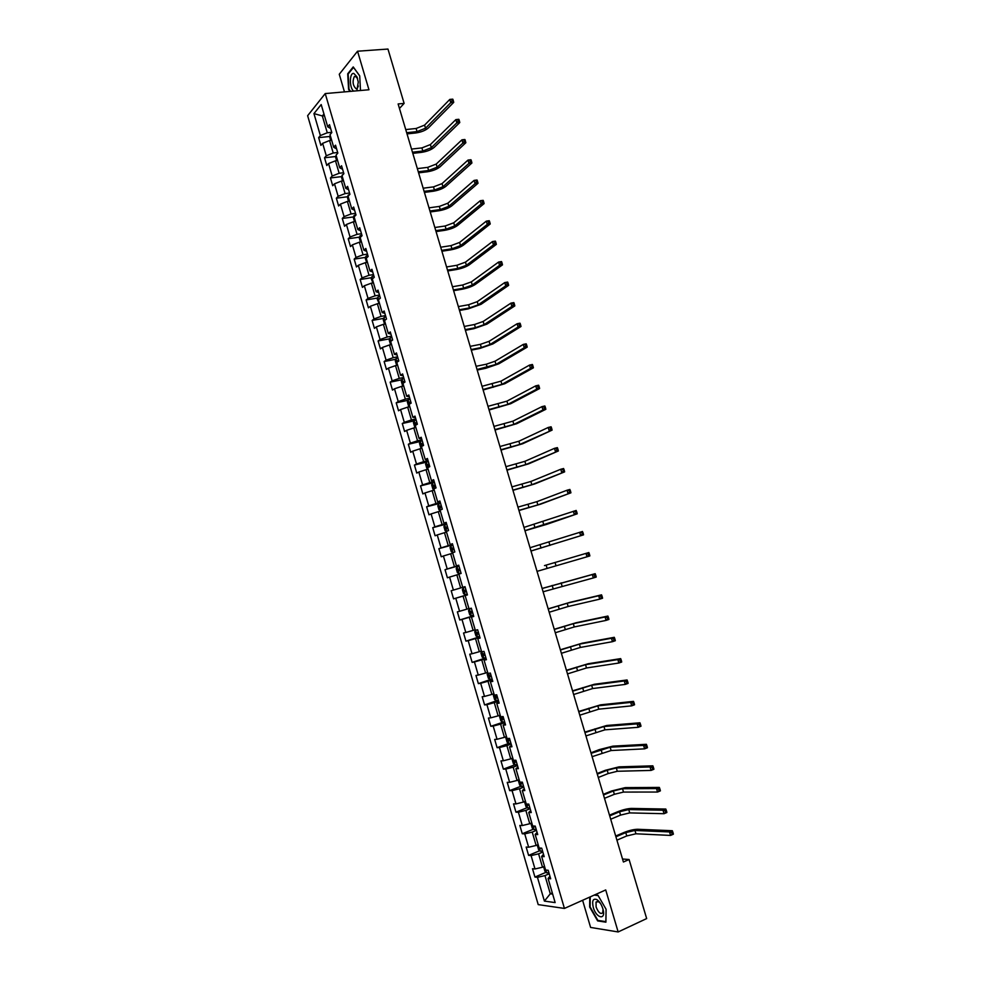 <?xml version="1.0" encoding="UTF-8"?>
<svg xmlns="http://www.w3.org/2000/svg" width="981" height="981" viewBox="0 0 981 981"><rect width="100%" height="100%" fill="white"/><g stroke="black" fill="none" stroke-linecap="round" stroke-linejoin="round"><path stroke-width="1.47" d="M582.604 900.288L590.599 927.437L618.153 931.95L646.663 918.584L629.091 859.515L622.53 859.013M307.629 115.709L538.213 904.617L564.431 908.431L325.226 93.575L307.629 115.709M325.226 93.575L368.954 89.762L357.55 51.22L339.267 74.262L344.466 91.895M549.936 876.241L548.085 878.51L550.684 878.792L548.195 870.282L545.595 870.024L541.622 856.45L544.197 856.671L541.708 848.173L539.145 847.989L535.172 834.451L537.723 834.586L535.234 826.112L532.695 826.002L528.734 812.489L531.261 812.562L528.784 804.101L526.27 804.064L522.309 790.588L524.81 790.576L522.333 782.139L519.844 782.176L515.908 768.724L518.385 768.65L515.908 760.226L513.443 760.336L509.507 746.921L511.959 746.762L509.495 738.362L507.054 738.546L503.13 725.155L505.558 724.934L503.106 716.547L500.678 716.792L496.766 703.438L499.17 703.144L496.717 694.781L494.326 695.1L490.414 681.77L492.793 681.403L490.353 673.064L487.974 673.457L484.074 660.152L486.429 659.71L483.989 651.384L481.646 651.85L477.747 638.582L480.089 638.079L477.649 629.765L475.319 630.293L471.444 617.061L473.749 616.473L471.321 608.183L469.016 608.796L465.141 595.577L467.434 594.927L465.006 586.65L462.725 587.337L458.863 574.143L461.131 573.431L458.703 565.179L456.447 565.914L452.597 552.769L454.828 551.972L452.413 543.732L450.181 544.553L446.33 531.432L448.55 530.574L446.147 522.346L443.939 523.229L440.089 510.132L442.296 509.213L439.88 501.009L437.698 501.953L433.872 488.894L436.042 487.9L433.639 479.709L431.468 480.727L427.655 467.692L429.801 466.625L427.409 458.458L425.264 459.549L421.45 446.539L423.584 445.411L421.192 437.256L419.071 438.421L415.257 425.435L417.366 424.233L414.988 416.103L412.891 417.33L409.089 404.368L411.174 403.105L408.795 394.987L406.723 396.287L402.921 383.363L404.994 382.026L402.615 373.933L400.555 375.282L396.778 362.381L398.813 360.983L396.447 352.915L394.423 354.337L390.646 341.462L392.658 340.002L390.291 331.934L388.292 333.43L384.527 320.579L386.514 319.046L384.16 311.002L382.173 312.559L378.421 299.745L380.383 298.15L378.028 290.118L376.066 291.749L372.314 278.96L374.276 277.292L371.922 269.284L369.984 270.977L366.244 258.211L368.169 256.482L365.827 248.487L363.902 250.241L360.174 237.512L362.075 235.722L359.733 227.739L357.844 229.566L354.116 216.862L356.005 214.998L353.663 207.04L351.787 208.928L348.071 196.249L349.935 194.324L347.605 186.378L345.753 188.327L342.038 175.673L343.89 173.686L341.56 165.764L339.72 167.776L336.029 155.157L337.844 153.097L335.527 145.2L333.712 147.273L330.021 134.667L331.823 132.558L329.506 124.673L327.715 126.807L321.192 104.562L313.945 113.6L322.344 115.942L327.274 132.766L331.75 132.312M548.085 878.51L555.148 902.594L544.406 901.098L537.453 877.333L534.939 877.063L546.049 872.305M313.945 113.6L320.37 135.562L318.641 137.634L320.897 145.372L322.639 143.324L326.281 155.771L324.527 157.769L326.796 165.531L328.561 163.545L332.203 176.016L330.438 177.953L332.706 185.728L334.496 183.815L338.151 196.298L336.348 198.187L338.629 205.973L340.432 204.122L344.098 216.629L342.283 218.456L344.564 226.255L346.391 224.465L350.058 237.01L348.218 238.763L350.511 246.587L352.351 244.858L356.029 257.427L354.178 259.119L356.471 266.967L358.335 265.287L362.026 277.881L360.137 279.524L362.443 287.372L364.331 285.765L368.022 298.396L366.121 299.965L368.427 307.838L370.34 306.293L374.031 318.935L372.118 320.444L374.423 328.341L376.348 326.857L380.064 339.536L378.114 340.971L380.432 348.88L382.382 347.458L386.097 360.162L384.135 361.548L386.453 369.469L388.427 368.12L392.155 380.849L390.168 382.161L392.486 390.095L394.485 388.807L398.225 401.572L396.214 402.823L398.544 410.781L400.555 409.555L404.295 422.333L402.271 423.522L404.601 431.493L406.637 430.34L410.389 443.154L408.341 444.27L410.671 452.266L412.731 451.174L416.496 464.013L414.423 465.068L416.766 473.075L418.838 472.045L422.603 484.908L420.518 485.902L422.86 493.921L424.969 492.965L428.734 505.853L426.625 506.785L428.979 514.817L431.1 513.921L434.877 526.846L432.744 527.704L435.098 535.761L437.244 534.939L441.033 547.889L438.875 548.673L441.242 556.754L443.412 555.994L447.213 568.968L445.031 569.691L447.397 577.784L449.58 577.086L453.394 590.096L451.186 590.746L453.565 598.864L455.773 598.238L459.586 611.273L457.367 611.862L459.746 619.992L461.977 619.428L465.803 632.487L463.547 633.003L465.938 641.157L468.195 640.667L472.02 653.751L469.752 654.204L472.143 662.371L474.424 661.942L478.262 675.063L475.969 675.443L478.36 683.634L480.665 683.279L484.504 696.424L482.186 696.743L484.589 704.934L486.919 704.652L490.77 717.834L488.428 718.067L490.831 726.296L493.185 726.075L497.048 739.282L494.682 739.453L497.097 747.694L499.464 747.547L503.339 760.778L500.96 760.876L503.376 769.141L505.767 769.055L509.642 782.323L507.238 782.36L509.654 790.625L512.07 790.625L515.969 803.917L513.529 803.88L515.957 812.17L518.397 812.231L522.297 825.548L519.844 825.438L522.272 833.752L524.737 833.887L528.649 847.241L526.159 847.057L528.6 855.383L531.089 855.591L535.001 868.97L532.499 868.725L534.939 877.063M399.463 108.462L404.123 103.397L398.127 103.961L623.413 862.005L629.091 859.515M544.529 866.358L542.505 867.216L538.581 853.826L542.836 852.035M543.511 854.316L541.622 856.45M535.001 868.97L542.505 867.216M531.089 855.591L538.581 853.826M538.152 844.616L536.129 845.45L532.217 832.084L536.472 830.343M537.085 832.428L535.172 834.451M528.649 847.241L536.129 845.45M524.737 833.887L532.217 832.084M531.788 822.912L529.765 823.733L525.853 810.392L530.132 808.7M530.684 810.6L528.734 812.489M522.297 825.548L529.765 823.733M518.397 812.231L525.853 810.392M525.448 801.269L523.413 802.066L519.513 788.761L523.793 787.093M524.295 788.81L522.309 790.588M515.969 803.917L523.413 802.066M512.07 790.625L519.513 788.761M519.108 779.662L517.085 780.447L513.186 767.167L517.478 765.536M517.919 767.068L515.908 768.724M509.642 782.323L517.085 780.447M505.767 769.055L513.186 767.167M512.793 758.105L510.758 758.865L506.87 745.621L511.162 744.039M511.555 745.376L509.507 746.921M503.339 760.778L510.758 758.865M499.464 747.547L506.87 745.621M506.49 736.596L504.442 737.344L500.568 724.113L504.872 722.58M505.215 723.733L503.13 725.155M497.048 739.282L504.442 737.344M493.185 726.075L500.568 724.113M500.2 715.137L498.152 715.86L494.289 702.666L498.593 701.157M498.875 702.138L496.766 703.438M490.77 717.834L498.152 715.86M486.919 704.652L494.289 702.666M493.921 693.714L491.873 694.425L488.011 681.255L492.327 679.796M492.56 680.593L490.414 681.77M484.504 696.424L491.873 694.425M480.665 683.279L488.011 681.255M487.655 672.353L485.607 673.04L481.757 659.894L486.073 658.472M486.245 659.085L484.074 660.152M478.262 675.063L485.607 673.04M474.424 661.942L481.757 659.894M481.401 651.028L479.353 651.691L475.503 638.582L479.832 637.209M479.954 637.625L477.747 638.582M472.02 653.751L479.353 651.691M468.195 640.667L475.503 638.582M475.16 629.753L473.112 630.403L469.274 617.319L473.602 615.97M473.676 616.227L471.444 617.061M465.803 632.487L473.112 630.403M461.977 619.428L469.274 617.319M468.943 608.514L466.882 609.152L463.057 596.092L467.397 594.793M467.41 594.866L465.141 595.577M459.586 611.273L466.882 609.152M455.773 598.238L463.057 596.092M451.186 590.746L465.006 586.663L460.665 587.938L456.852 574.915L458.912 574.314M465.006 586.663L462.725 587.337M453.394 590.096L460.665 587.938M449.58 577.086L456.852 574.915M458.814 565.534L454.461 566.785L450.659 553.787L452.719 553.21M458.765 565.363L456.447 565.914M447.213 568.968L454.461 566.785M443.412 555.994L450.659 553.787M452.633 544.467L448.28 545.669L444.479 532.708L446.551 532.143M452.523 544.112L450.181 544.553M441.033 547.889L448.28 545.669M437.244 534.939L444.479 532.708M446.465 523.437L442.1 524.602L438.311 511.665L440.383 511.113M446.306 522.898L443.939 523.229M434.877 526.846L442.1 524.602M431.1 513.921L438.311 511.665M440.31 502.456L435.944 503.584L432.155 490.672L434.227 490.144M440.101 501.745L437.698 501.953M428.734 505.853L435.944 503.584M424.969 492.965L432.155 490.672M434.166 481.512L429.801 482.603L426.024 469.715L428.096 469.212M433.909 480.629L431.468 480.727M422.603 484.908L429.801 482.603M418.838 472.045L426.024 469.715M428.035 460.616L423.657 461.671L419.893 448.82L421.977 448.329M427.728 459.562L425.264 459.549M416.496 464.013L423.657 461.671M412.731 451.174L419.893 448.82M421.928 439.77L417.538 440.788L413.786 427.961L415.858 427.483M421.56 438.532L419.071 438.421M410.389 443.154L417.538 440.788M406.637 430.34L413.786 427.961M415.821 418.973L411.431 419.942L407.679 407.14L409.764 406.686M415.404 417.563L412.891 417.33M404.295 422.333L411.431 419.942M400.555 409.555L407.679 407.14M409.739 398.212L405.337 399.144L401.597 386.367L403.682 385.938M409.273 396.631L406.723 396.287M398.225 401.572L405.337 399.144M394.485 388.807L401.597 386.367M403.657 377.489L399.255 378.396L395.515 365.643L397.612 365.226M403.142 375.735L400.555 375.282M392.155 380.849L399.255 378.396M388.427 368.12L395.515 365.643M397.599 356.826L393.185 357.685L389.457 344.969L391.554 344.564L390.426 344.159L389.261 340.211L389.948 338.163L390.867 341.302M397.035 354.901L394.423 354.337M386.097 360.162L393.185 357.685M382.382 347.458L389.457 344.969M391.542 336.201L387.127 337.023L383.412 324.331L385.508 323.938M390.929 334.092L388.292 333.43M380.064 339.536L387.127 337.023M376.348 326.857L383.412 324.331M385.508 315.612L381.082 316.397L377.378 303.73L379.475 303.374M384.846 313.344L382.173 312.559M374.031 318.935L381.082 316.397M370.34 306.293L377.378 303.73M379.488 295.073L375.061 295.821L371.358 283.178L373.454 282.835M378.776 292.632L376.066 291.749M368.022 298.396L375.061 295.821M364.331 285.765L371.358 283.178M373.479 274.57L369.04 275.293L365.349 262.675L367.446 262.344M372.706 271.97L369.984 270.977M362.026 277.881L369.04 275.293M358.335 265.287L365.349 262.675M367.47 254.128L363.031 254.802L359.353 242.209L361.462 241.902M366.661 251.357L363.902 250.241M356.029 257.427L363.031 254.802M352.351 244.858L359.353 242.209M361.486 233.711L357.047 234.349L353.368 221.792L355.478 221.498M360.628 230.78L357.844 229.566M350.058 237.01L357.047 234.349M346.391 224.465L353.368 221.792M355.514 213.343L351.063 213.956L347.397 201.412L349.506 201.142M354.607 210.241L351.787 208.928M344.098 216.629L351.063 213.956M340.432 204.122L347.397 201.412M349.555 193.024L345.104 193.588L341.437 181.08L343.546 180.823M348.598 189.75L345.753 188.327M338.151 196.298L345.104 193.588M334.496 183.815L341.437 181.08M343.608 172.742L339.144 173.269L335.49 160.798L337.611 160.553M342.602 169.308L339.72 167.776M332.203 176.016L339.144 173.269M328.561 163.545L335.49 160.798M337.672 152.509L333.209 152.999L329.555 140.541L331.676 140.32M336.618 148.904L333.712 147.273M326.281 155.771L333.209 152.999M322.639 143.324L329.555 140.541M324.466 115.746L322.344 115.942L323.951 113.98M330.646 128.548L327.715 126.807M320.37 135.562L327.274 132.766M357.55 51.22L387.961 49.05L404.123 103.397M618.153 931.95L605.718 889.939L564.431 908.431M552.315 892.906L550.292 893.789L552.659 894.096M549.213 873.777L544.97 875.604L550.292 893.789L544.406 901.098M537.453 877.333L544.97 875.604M318.641 137.634L329.91 136.457M324.527 157.769L335.833 156.506M330.438 177.953L341.768 176.592M336.348 198.187L347.715 196.727M342.283 218.456L353.675 216.899M348.218 238.763L359.647 237.108M354.178 259.119L365.631 257.365M360.137 279.524L371.64 277.66M366.121 299.965L377.648 297.991M372.118 320.444L383.681 318.371M378.114 340.971L389.739 338.788M384.135 361.548L395.797 359.254M390.168 382.161L401.879 379.757M396.214 402.823L407.973 400.297M402.271 423.522L414.08 420.886M408.341 444.27L420.211 441.511M414.423 465.068L426.453 462.161M420.518 485.902L433.43 482.664M426.625 506.785L440.518 503.179M432.744 527.704L446.625 523.977M438.875 548.673L452.744 544.835M445.031 569.691L458.863 565.718M453.565 598.864L467.373 594.719M459.746 619.992L473.529 615.725M465.938 641.157L479.697 636.767M472.143 662.371L485.889 657.859M478.36 683.634L492.082 678.987L490.046 679.453L488.366 678.3L487.165 674.217L487.839 673.003M484.589 704.934L496.889 700.655M490.831 726.296L504.614 721.685M497.097 747.694L508.698 743.426M503.376 769.141L514.878 764.788M509.654 790.625L521.083 786.198M515.957 812.17L527.3 807.657M522.272 833.752L533.529 829.153M528.6 855.383L539.783 850.699M360.481 90.51L359.708 75.831L353.234 66.916L347.715 73.783L348.574 89.345L350.045 91.417M589.753 897.088L589.655 907.008L597.637 920.901L605.902 922.177L606.111 909.301L597.956 895.285L594.682 894.88M348.402 73.734L347.715 73.783M598.508 920.497L597.637 920.901M330.205 135.292L329.751 137.156L330.707 140.43M406.661 132.693L417.035 131.601L425.521 128.229L450.77 102.662L453.725 102.38L428.39 127.935C425.398 130.498 421.156 132.177 415.699 132.975L407.017 133.894M405.742 129.578L416.116 128.486L424.589 125.114L449.801 99.424L452.756 99.155L451.75 99.535L452.143 100.822L453.32 100.712L452.94 99.424M452.143 100.822L450.77 102.662L449.801 99.424L451.75 99.535M453.725 102.38L453.32 100.712M356.851 90.816L358.273 81.999L356.876 76.714L353.834 73.465C349.371 72.275 349.187 87.763 353.601 91.098M357.587 78.639L355.429 76.248L354.251 76.677C352.253 81.644 352.866 85.666 356.103 88.756L357.317 88.315L358.347 85.997M350.585 91.368L348.991 89.124L348.145 74.041L353.516 67.382L359.708 75.929M602.849 908.713C601.476 904.482 599.526 901.465 596.988 899.675C593.051 898.118 591.813 900.681 593.26 907.376C596.264 918.449 606.172 920.57 603.021 909.313L602.849 908.713M600.47 903.44L598.668 901.698L596.043 902.066L596.105 906.971C598.361 912.538 600.568 914.476 602.751 912.784L603.008 909.277M606.074 909.252L605.878 921.625L597.87 920.399L590.133 906.947L590.231 896.879M594.216 895.089L598.128 895.579M336.103 155.427L335.637 157.267L336.642 160.663M412.461 152.214L422.823 151.025L431.321 147.69L456.827 122.846L459.782 122.539L434.203 147.371C431.174 149.86 426.931 151.528 421.462 152.362L412.805 153.355M411.53 149.075L421.904 147.91L430.389 144.575L455.858 119.608L458.814 119.302L457.808 119.731L458.201 121.031L459.378 120.908L458.998 119.608M458.201 121.031L456.827 122.846L455.858 119.608L457.808 119.731M459.782 122.539L459.378 120.908M342.577 180.945L341.547 177.426L342.161 175.059L343.338 174.275M418.274 171.761L428.623 170.498L437.146 167.199L462.897 143.067L465.84 142.736L440.015 166.844C436.962 169.272 432.707 170.927 427.25 171.798L418.605 172.852M417.342 168.622L427.691 167.371L436.214 164.072L461.928 139.829L464.871 139.498L463.878 139.964L464.271 141.264L465.448 141.129L465.068 139.829M464.271 141.264L462.897 143.067L461.928 139.829L463.878 139.964M465.84 142.736L465.448 141.129M348.537 201.264L347.47 197.622L348.096 195.293L349.91 194.25M424.099 191.356L434.436 190.007L442.971 186.733L468.979 163.337L471.922 162.981L445.84 186.365C442.762 188.732 438.495 190.363 433.05 191.258L424.405 192.399M423.167 188.217L433.504 186.881L442.039 183.606L467.998 160.087L470.941 159.744L469.973 160.246L470.353 161.546L471.542 161.411L471.15 160.099M470.353 161.546L468.979 163.337L467.998 160.087L469.973 160.246M471.922 162.981L471.542 161.411M354.509 221.632L353.405 217.868L354.031 215.562L355.87 214.545M429.936 210.989L440.248 209.554L448.808 206.317L475.074 183.655L478.005 183.275L451.665 205.924C448.575 208.217 444.295 209.836 438.85 210.768L430.23 211.97M429.004 207.837L439.316 206.427L447.876 203.177L474.093 180.394L477.036 180.014L476.067 180.565L476.459 181.877L477.637 181.718L477.244 180.418M476.459 181.877L475.074 183.655L474.093 180.394L476.067 180.565M478.005 183.275L477.637 181.718M360.493 242.049L359.353 238.15L359.99 235.881L361.83 234.876M435.785 230.658L446.085 229.149L454.657 225.937L481.18 204.011L484.111 203.607L457.514 225.52C454.399 227.751 450.12 229.346 444.675 230.327L436.055 231.59M434.841 227.506L445.153 225.998L453.725 222.797L480.2 200.749L483.13 200.345L482.174 200.933L482.566 202.245L483.743 202.074L483.351 200.774M482.566 202.245L481.18 204.011L480.2 200.749L482.174 200.933M484.111 203.607L483.743 202.074M366.722 262.467L365.312 258.469L365.962 256.237L367.814 255.268M441.646 250.376L451.934 248.769L460.53 245.606L487.299 224.416L490.23 223.975L463.375 245.164C460.236 247.322 455.944 248.904 450.5 249.91L441.904 251.246M440.702 247.212L450.99 245.63L459.586 242.442L486.318 221.142L489.249 220.713L488.305 221.338L488.697 222.65L489.862 222.479L489.47 221.166M488.697 222.65L487.299 224.416L486.318 221.142L488.305 221.338M490.23 223.975L489.862 222.479M372.952 282.92L371.272 278.849L371.946 276.642L373.798 275.686M447.508 270.131L457.784 268.438L466.404 265.299L493.431 244.858L496.349 244.392L469.249 264.833C466.085 266.93 461.781 268.5 456.349 269.542L447.753 270.952M446.563 266.955L456.852 265.287L465.46 262.148L492.45 241.571L495.368 241.118L494.436 241.792L494.829 243.104L496.006 242.932L495.613 241.62M494.829 243.104L493.431 244.858L492.45 241.571L494.436 241.792M496.349 244.392L496.006 242.932M379.156 303.423L377.256 299.254L377.93 297.084L379.806 296.152M453.394 289.922L463.657 288.156L472.29 285.042L499.574 265.336L502.493 264.858L475.135 284.551C471.935 286.575 467.63 288.132 462.198 289.211L453.627 290.695M452.449 286.746L462.713 284.993L471.346 281.878L498.593 262.05L501.512 261.571L500.592 262.295L500.984 263.607L502.149 263.411L501.757 262.099M500.984 263.607L499.574 265.336L498.593 262.05L500.592 262.295M502.493 264.858L502.149 263.411M385.349 323.975L384.417 323.656L383.252 319.708L383.927 317.623L385.815 316.667M459.292 309.763L469.531 307.899L478.188 304.821L505.73 285.863L508.649 285.361L481.033 304.318L468.072 308.917L459.5 310.474M386.183 319.303L384.932 320.272M458.348 306.575L468.587 304.735L477.244 301.658L504.749 282.577L507.655 282.074L506.748 282.835L507.152 284.147L508.317 283.95L507.925 282.626M507.152 284.147L505.73 285.863L504.749 282.577L506.748 282.835M508.649 285.361L508.317 283.95M389.948 338.163L391.848 337.219M465.19 329.628L475.429 327.691L484.099 324.65L511.898 306.44L514.817 305.913L486.944 324.11L473.946 328.672L465.386 330.29M392.584 339.733L390.99 341.216M464.246 326.44L474.485 324.515L483.155 321.474L510.917 303.141L513.823 302.614L514.093 303.203L512.928 303.411L513.321 304.735L514.498 304.527L514.093 303.203M513.321 304.735L511.898 306.44L510.917 303.141L512.928 303.411M514.817 305.913L514.498 304.527M397.587 365.153L396.447 364.711L395.282 360.75L395.993 358.678L397.894 357.82M471.113 349.555L481.328 347.519L490.022 344.515L518.091 327.065L520.997 326.501L492.854 343.951L479.844 348.451L471.297 350.156M398.629 360.334L397.195 360.934L397.133 362.136M470.169 346.354L480.383 344.343L489.078 341.327L517.097 323.755L520.004 323.19L520.286 323.816L519.121 324.049L519.513 325.373L520.678 325.14L520.286 323.816M519.513 325.373L518.091 327.065L517.097 323.755L519.121 324.049M520.997 326.501L520.678 325.14M403.632 385.778L402.48 385.3L401.327 381.339L402.038 379.304L403.939 378.458M477.048 369.506L495.969 364.417L524.283 347.715L527.189 347.139L498.789 363.828L485.742 368.292L477.207 370.058M404.687 380.984L403.24 381.584L403.399 383.056M476.092 366.305L486.306 364.209L495.013 361.229L523.29 344.405L526.196 343.828L526.49 344.478L525.326 344.711L525.718 346.048L526.883 345.803L526.49 344.478M525.718 346.048L524.283 347.715L523.29 344.405L525.326 344.711M527.189 347.139L526.883 345.803M409.69 406.441L408.537 405.95L407.373 401.977L408.096 399.966L410.009 399.144M482.995 389.506L501.916 384.368L530.5 368.427L533.394 367.814L504.737 383.755L483.143 389.997M410.745 401.67L409.298 402.271L410.45 403.547M482.039 386.293L500.96 381.168L529.495 365.104L532.401 364.491L532.695 365.19L531.543 365.435L531.935 366.759L533.1 366.514L532.695 365.19M531.935 366.759L530.5 368.427L529.495 365.104L531.543 365.435M533.394 367.814L533.1 366.514M415.772 427.152L414.595 426.625L413.43 422.652L414.166 420.665L416.091 419.88M488.943 409.543L507.876 404.356L536.717 389.175L539.611 388.537L510.696 403.718L489.078 409.984M416.827 422.406L415.355 422.995L415.944 424.515L417.305 424M487.986 406.33L506.919 401.143L535.724 385.852L538.618 385.214L538.925 385.938L537.772 386.195L538.164 387.52L539.329 387.262L538.925 385.938M538.164 387.52L536.717 389.175L535.724 385.852L537.772 386.195M539.611 388.537L539.329 387.262M421.855 447.912L420.665 447.348L419.5 443.363L420.236 441.475L422.186 440.653M494.915 429.629L513.848 424.381L542.959 409.972L545.853 409.31L516.668 423.718L495.025 430.009M422.921 443.191L421.438 443.768L422.038 445.288L423.4 444.785M493.958 426.404L512.891 421.168L541.953 406.637L544.847 405.975L545.166 406.735L544.014 406.992L544.418 408.329L545.571 408.059L545.166 406.735M544.418 408.329L542.959 409.972L541.953 406.637L544.014 406.992M545.853 409.31L545.571 408.059M427.949 468.71L426.76 468.121L425.582 464.123L426.343 462.21L428.292 461.475M500.899 449.752L519.832 444.442L552.095 430.119L522.64 443.768L500.997 450.083M429.04 464.013L427.532 464.589L428.145 466.098L429.506 465.619M499.93 446.527L518.875 441.229L548.207 427.471L551.089 426.784L551.42 427.569L550.267 427.851L550.672 429.188L551.825 428.905L551.42 427.569M550.672 429.188L549.213 430.806L548.207 427.471L550.267 427.851M552.095 430.119L551.825 428.905M434.068 489.556L432.866 488.943L431.689 484.933L432.437 483.106L434.411 482.345M506.883 469.911L525.828 464.553L558.361 450.978L528.636 463.854L506.969 470.181M435.159 484.884L433.639 485.448L434.264 486.968L435.625 486.49M505.926 466.686L524.872 461.328L554.473 448.342L557.355 447.63L557.686 448.452L556.534 448.734L556.938 450.083L558.091 449.789L557.686 448.452M556.938 450.083L555.479 451.689L554.473 448.342L556.534 448.734M558.361 450.978L558.091 449.789M440.187 510.451L438.973 509.801L437.796 505.779L438.581 503.94L440.543 503.253M512.891 490.12L531.837 484.712L564.627 471.873L534.645 483.976L512.953 490.341M441.291 505.804L439.758 506.355L440.395 507.864L441.757 507.41M511.935 486.883L530.88 481.475L560.74 469.261L563.621 468.526L563.229 471.027L564.369 470.721L563.977 469.384M563.229 471.027L561.757 472.621L560.74 469.261L562.824 469.678M564.627 471.873L564.369 470.721M446.38 531.408L445.104 530.709L443.927 526.674L444.7 524.909L446.686 524.197M518.912 510.365L537.858 504.908L570.917 492.818L540.666 504.148L518.961 510.525M447.434 526.76L445.901 527.312L446.539 528.82L447.912 528.367M517.943 507.128L536.901 501.659L567.03 490.23L569.912 489.458L569.52 492.008L570.672 491.702L570.268 490.353M569.52 492.008L568.048 493.59L567.03 490.23L569.115 490.659M570.917 492.818L570.672 491.702M452.842 545.203L450.868 545.841L450.058 547.619L451.248 551.653L452.842 552.573L454.828 551.935M452.842 552.573L454.289 552.168M524.945 530.66L577.22 513.811L546.699 524.357L524.97 530.758M453.602 547.766L452.045 548.305L452.695 549.814L454.068 549.385M523.977 527.41L576.203 510.451L575.835 513.038L576.975 512.72L576.57 511.371M575.835 513.038L574.351 514.62L573.333 511.248L575.43 511.69M577.22 513.811L576.975 512.72M459.01 573.603L460.996 573.002L459.01 573.603L457.391 572.646L456.214 568.612L457.011 566.908L458.961 573.578M457.011 566.908L459.022 566.245M530.979 550.991L583.523 534.853L531.003 551.04M459.77 568.808L458.201 569.348L458.863 570.856L460.248 570.427M530.01 547.729L582.518 531.481L582.162 534.118L583.303 533.787L582.898 532.438M582.162 534.118L580.666 535.675L579.648 532.303L581.758 532.769M583.523 534.853L583.303 533.787M463.204 587.926L465.202 587.337L463.204 587.926L462.382 589.642L463.559 593.689L465.19 594.682L467.189 594.106M544.48 565.596L588.845 552.548L544.48 565.596M465.963 589.912L464.381 590.427L465.043 591.935L466.441 591.531M537.036 571.371L587.006 556.791L585.988 553.407L588.085 553.885L588.502 555.246L589.642 554.903L589.238 553.542L588.085 553.885M589.642 554.903L589.851 555.933L587.006 556.791L588.502 555.246M589.238 553.542L588.845 552.548M471.395 608.441L469.396 609.042L468.55 610.709L469.74 614.768L471.383 615.81L473.394 615.259M469.396 609.042L471.407 608.465M543.106 591.788L593.346 577.944L592.328 574.547L595.185 573.677L542.113 588.453M470.561 611.568L472.168 611.065L470.561 611.568L471.236 613.076L472.634 612.671M542.137 588.514L592.328 574.547L594.437 575.05L594.854 576.411L595.994 576.055L595.577 574.707L594.437 575.05M595.994 576.055L596.203 577.061L593.346 577.944L594.854 576.411M595.577 574.707L595.185 573.677M475.564 630.243L474.743 631.838L475.932 635.896L477.551 636.951L479.611 636.448M549.188 612.242L568.171 606.503L599.71 599.146L598.68 595.749L601.537 594.842L569.973 602.346L548.183 608.845M477.551 636.951L475.577 630.243M478.372 632.23L476.766 632.733L477.453 634.253L478.851 633.861M548.22 608.968L567.19 603.229L598.68 595.749L600.801 596.264L601.218 597.625L602.359 597.257L601.942 595.896L600.801 596.264M602.359 597.257L602.555 598.238L599.71 599.146L601.218 597.625M601.942 595.896L601.537 594.842M481.61 651.764L480.948 653.003L482.149 657.074L483.805 658.202L485.84 657.687M555.283 632.745L574.265 626.945L606.074 620.397L605.056 616.988L607.901 616.056L576.055 622.763L554.253 629.275M484.602 653.469L482.983 653.959L483.67 655.467L485.08 655.1M554.302 629.459L573.284 623.671L605.056 616.988L607.19 617.527L607.595 618.888L608.735 618.508L608.318 617.147L607.19 617.527M608.735 618.508L608.919 619.452L606.074 620.397L607.595 618.888M608.318 617.147L607.901 616.056M561.39 653.297L580.372 647.435L612.463 641.684L611.445 638.263L614.278 637.307L582.162 643.217L560.335 649.765M490.843 674.744L489.212 675.235L489.911 676.743L491.322 676.375M560.409 649.998L579.391 644.149L611.445 638.263L613.579 638.827L613.983 640.188L615.124 639.808L614.719 638.447L613.579 638.827M615.124 639.808L615.308 640.716L612.463 641.684L613.983 640.188M614.719 638.447L614.278 637.307M494.081 694.278L493.394 695.468L494.596 699.563L496.239 700.741L498.336 700.311M567.509 673.886L586.503 667.975L618.864 663.021L617.846 659.6L620.679 658.619L588.281 663.72L566.442 670.281M496.239 700.741L494.583 695.063M497.097 696.069L495.454 696.547L496.153 698.055L497.575 697.712M566.528 670.587L585.522 664.677L617.846 659.6L619.98 660.176L620.397 661.55L621.525 661.145L621.12 659.784L619.98 660.176M621.525 661.145L621.696 662.028L618.864 663.021L620.397 661.55M621.12 659.784L620.679 658.619M500.335 715.615L499.648 716.78L500.85 720.876L502.505 722.09L500.948 716.768M573.64 694.511L592.634 688.552L625.277 684.407L624.259 680.973L627.08 679.968L594.412 684.26L572.548 690.845M503.363 717.43L501.708 717.908L502.419 719.416L503.842 719.085M572.659 691.2L591.653 685.241L624.259 680.973L626.405 681.574L626.822 682.948L627.95 682.543L627.533 681.17L626.405 681.574M627.95 682.543L628.11 683.389L625.277 684.407L626.822 682.948M627.533 681.17L627.08 679.968M506.601 736.989L505.902 738.129L507.103 742.237L508.82 743.512L510.893 743.108M579.783 715.186L598.79 709.165L631.715 705.842L630.685 702.408L633.505 701.366L600.556 704.848L578.68 711.458M509.642 738.852L507.974 739.306L508.698 740.827L510.132 740.496M578.802 711.875L597.797 705.854L630.685 702.408L632.843 703.021L633.248 704.395L634.388 703.978L633.971 702.592L632.843 703.021M634.388 703.978L634.535 704.787L631.715 705.842L633.248 704.395M633.971 702.592L633.505 701.366M512.879 758.411L512.168 759.515L513.382 763.635L515.062 764.935L517.195 764.579M585.939 735.909L604.946 729.827L638.153 727.313L637.123 723.88L639.943 722.801L606.712 725.474L584.811 732.108M515.062 764.935L513.713 760.324M515.932 760.312L514.252 760.765L514.988 762.274L516.423 761.967M584.958 732.586L603.965 726.516L637.123 723.88L639.293 724.505L639.698 725.891L640.826 725.45L640.421 724.076L639.293 724.505M640.826 725.45L640.973 726.247L638.153 727.313L639.698 725.891M640.421 724.076L639.943 722.801M519.182 779.883L518.459 780.962L519.672 785.094L521.414 786.455L523.498 786.1M592.107 756.67L611.126 750.526L644.615 748.846L643.573 745.388L646.393 744.297L612.88 746.149L599.256 749.619L590.967 752.807M520.666 782.164L521.291 783.77L522.738 783.476M591.126 753.347L610.133 747.215L643.573 745.388L645.756 746.038L646.16 747.424L647.288 746.982L646.871 745.597L645.756 746.038M647.288 746.982L647.423 747.743L644.615 748.846L646.16 747.424M646.871 745.597L646.393 744.297M525.485 801.403L524.761 802.458L525.963 806.59L527.729 808.001L529.826 807.67M598.3 777.479L608.183 773.555L617.307 771.274L651.077 770.416L650.047 766.958L652.856 765.83L619.06 766.86L605.4 770.281L597.122 773.543M526.772 804.064L527.606 805.315L529.053 805.045M597.306 774.144L607.202 770.232L616.313 767.951L650.047 766.958L652.23 767.62L652.647 769.006L653.763 768.564L653.346 767.179L652.23 767.62M653.763 768.564L653.886 769.288L651.077 770.416L652.647 769.006M653.346 767.179L652.856 765.83M531.8 822.961L531.064 823.991L532.278 828.136L534.007 829.546L536.166 829.276M604.492 798.326L614.364 794.303L623.511 792.072L657.564 792.035L656.522 788.565L659.33 787.412L625.253 787.62L611.568 790.98L603.303 794.328M534.007 829.546L532.977 826.014M533.124 826.014L533.946 826.909L535.393 826.652M603.499 794.978L613.37 790.98L622.518 788.736L656.522 788.565L658.717 789.251L659.134 790.649L660.262 790.183L659.845 788.798L658.717 789.251M660.262 790.183L660.372 790.87L657.564 792.035L659.134 790.649M659.845 788.798L659.33 787.412M538.091 844.641L537.392 845.573L538.618 849.73L540.396 851.214L542.518 850.944M610.697 819.221L620.556 815.101L629.728 812.906L664.063 813.703L663.021 810.232L665.817 809.043L631.457 808.43C627.607 808.565 623.033 809.668 617.736 811.728L609.495 815.15M539.599 848.013L541.745 848.295M609.704 815.873L619.563 811.765L628.735 809.558L663.021 810.232L665.228 810.931L665.645 812.329L666.761 811.851L666.344 810.465L665.228 810.931M666.761 811.851L666.859 812.513L664.063 813.703L665.645 812.329M666.344 810.465L665.817 809.043M544.32 866.444L543.732 867.204L544.958 871.361L546.748 872.894L548.882 872.649M616.926 840.153L626.761 835.947L635.958 833.789L670.587 835.42L669.533 831.937L672.328 830.723L637.687 829.276C633.8 829.337 629.213 830.417 623.928 832.513L615.7 836.02M546.233 870.086L547.19 870.184M615.921 836.793L625.768 832.599L634.952 830.441L669.533 831.937L671.74 832.661L672.157 834.058L673.273 833.568L672.856 832.17L671.74 832.661M673.273 833.568L673.371 834.206L670.587 835.42L672.157 834.058M672.856 832.17L672.328 830.723M416.116 128.486L417.035 131.601M424.589 125.114L425.521 128.229M421.904 147.91L422.823 151.025M430.389 144.575L431.321 147.69M427.691 167.371L428.623 170.498M436.214 164.072L437.146 167.199M348.071 195.354L348.28 196.041M433.504 186.881L434.436 190.007M442.039 183.606L442.971 186.733M354.018 215.624L354.325 216.654M439.316 206.427L440.248 209.554M447.876 203.177L448.808 206.317M359.978 235.943L360.383 237.316M445.153 225.998L446.085 229.149M453.725 222.797L454.657 225.937M365.938 256.299L366.453 258.028M450.99 245.63L451.934 248.769M459.586 242.442L460.53 245.606M371.922 276.691L372.535 278.776M456.852 265.287L457.784 268.438M465.46 262.148L466.404 265.299M377.918 297.145L378.629 299.573M462.713 284.993L463.657 288.156M471.346 281.878L472.29 285.042M383.927 317.623L384.736 320.419M468.587 304.735L469.531 307.899M477.244 301.658L478.188 304.821M474.485 324.515L475.429 327.691M483.155 321.474L484.099 324.65M392.621 340.027L391.247 340.284M395.981 358.727L396.998 362.234M480.383 344.343L481.328 347.519M489.078 341.327L490.022 344.515M398.703 360.603L397.293 360.873M402.014 379.353L403.154 383.215M486.306 364.209L487.25 367.397M495.013 361.229L495.969 364.417M404.748 381.217L403.338 381.511M408.071 400.015L409.31 404.233M492.229 384.111L493.173 387.299M500.96 381.168L501.916 384.368M410.818 401.891L409.408 402.198M414.154 420.714L415.49 425.3M498.164 404.062L499.121 407.262M506.919 401.143L507.876 404.356M416.888 422.603L415.478 422.921M420.236 441.475L421.683 446.416M504.124 424.037L505.068 427.25M512.891 421.168L513.848 424.381M422.983 443.363L421.572 443.682M426.33 462.259L427.888 467.581M510.083 444.074L511.04 447.287M518.875 441.229L519.832 444.442M429.077 464.16L427.679 464.504M432.437 483.106L434.105 488.783M516.055 464.136L517.012 467.361M524.872 461.328L525.828 464.553M435.196 485.006L433.786 485.362M438.556 503.989L440.334 510.034M522.051 484.246L523.008 487.483M530.88 481.475L531.837 484.712M441.315 505.889L439.917 506.257M444.7 524.909L446.576 531.334M528.048 504.406L529.004 507.643M536.901 501.659L537.858 504.908M450.843 545.89L452.805 552.548M534.056 524.602L535.025 527.839M542.934 521.892L543.903 525.142M453.614 547.803L452.216 548.195M540.09 544.835L541.046 548.085M548.98 542.162L549.949 545.411M463.179 587.975L465.141 594.658M546.123 565.117L547.091 568.367M555.038 562.481L556.006 565.73M466.429 591.531L465.043 591.935M469.372 609.078L471.334 615.786M552.168 585.436L553.149 588.698M561.107 582.837L562.076 586.098M472.621 612.647L471.236 613.076M558.238 605.792L559.207 609.066M567.19 603.229L568.171 606.503M478.838 633.812L477.453 634.253M481.892 651.801L483.768 658.165M564.308 626.197L565.289 629.471M573.284 623.671L574.265 626.945M485.055 655.014L483.67 655.467M488.231 673.407L489.997 679.428M570.402 646.651L571.371 649.925M579.391 644.149L580.372 647.435M491.285 676.277L489.911 676.743M576.497 667.141L577.478 670.428M585.522 664.677L586.503 667.975M497.539 697.577L496.153 698.055M582.616 687.669L583.597 690.967M591.653 685.241L592.634 688.552M503.793 718.926L502.419 719.416M507.324 738.521L508.783 743.488M588.747 708.245L589.728 711.544M597.797 705.854L598.79 709.165M510.071 740.312L508.698 740.827M594.878 728.858L595.872 732.169M603.965 726.516L604.946 729.827M516.362 761.759L514.988 762.274M520.114 782.176L521.365 786.419M601.034 749.521L602.015 752.844M610.133 747.215L611.126 750.526M522.665 783.243L521.291 783.77M526.539 804.064L527.68 807.964M607.202 770.232L608.183 773.555M616.313 767.951L617.307 771.274M528.98 804.776L527.606 805.315M613.37 790.98L614.364 794.303M622.518 788.736L623.511 792.072M535.307 826.358L533.946 826.909M539.427 848.001L540.347 851.177M619.563 811.765L620.556 815.101M628.735 809.558L629.728 812.906M541.291 848.136L540.286 848.553M545.89 870.049L546.711 872.857M625.768 832.599L626.761 835.947M634.952 830.441L635.958 833.789M357.513 78.468L356.876 76.714M356.091 76.53L354.251 76.677M598.668 901.698L596.988 899.675M597.748 901.294L596.043 902.066M392.547 340.076L391.161 340.346M398.715 360.64L397.195 360.934M404.761 381.266L403.24 381.584M410.831 401.94L409.298 402.271M416.9 422.652L415.355 422.995M422.995 443.412L421.438 443.768M429.089 464.209L427.532 464.589M435.208 485.055L433.639 485.448M441.34 505.951L439.758 506.355M453.627 547.864L452.045 548.305M465.975 589.961L464.381 590.427M478.311 632.255L476.766 632.733M484.001 653.628L482.983 653.959M489.997 674.965L489.212 675.235M496.104 696.314L495.454 696.547"/></g></svg>
